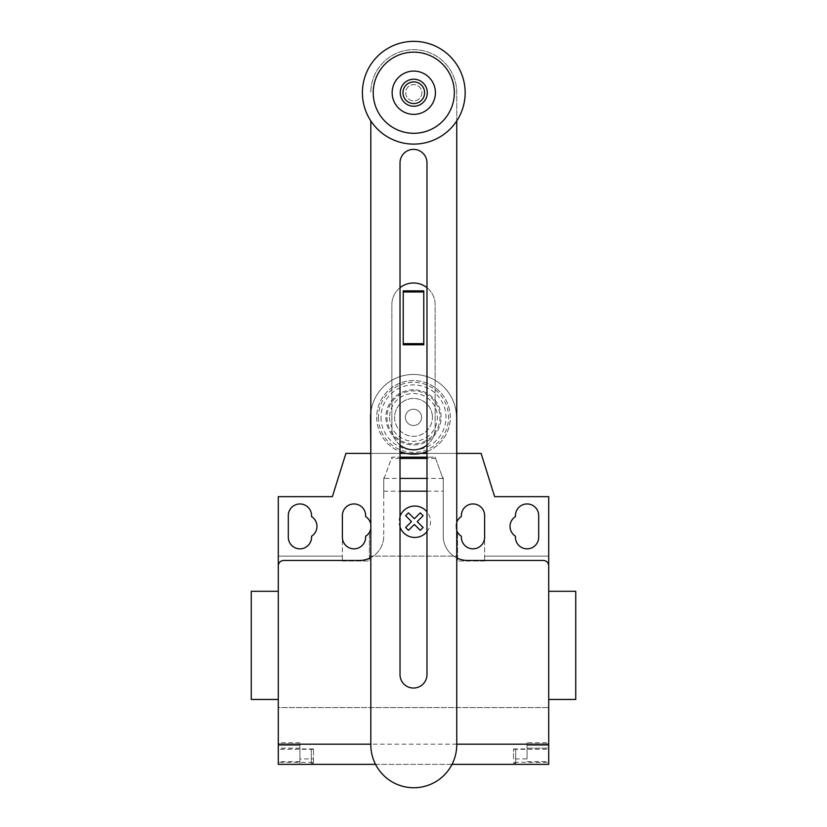 <?xml version="1.0" encoding="UTF-8"?>
<svg xmlns="http://www.w3.org/2000/svg" width="827" height="827" viewBox="0 0 827 827"><rect width="100%" height="100%" fill="white"/><g stroke="black" fill="none" stroke-linecap="round" stroke-linejoin="round"><path stroke-width="0.62" stroke-dasharray="4.13 3.1" d="M403.225 290.856L423.775 290.856L423.775 344.787L403.225 344.787L403.225 290.856M400.02 445.102A21.636 21.636 0 0 1 391.864 428.179A21.636 21.636 0 0 0 413.5 449.816A21.636 21.636 0 0 0 435.136 428.179L435.136 304.625A21.636 21.636 0 0 0 413.5 282.989A21.636 21.636 0 0 0 391.864 304.625L391.864 428.179L391.864 304.625A21.636 21.636 0 0 1 400.02 287.703M426.98 287.703A21.636 21.636 0 0 1 435.136 304.625L435.136 428.179A21.636 21.636 0 0 1 426.98 445.102M400.02 162.847A13.48 13.48 0 0 1 413.5 149.367A13.48 13.48 0 0 1 426.98 162.847L426.98 674.563A13.48 13.48 0 0 1 413.5 688.043A13.48 13.48 0 0 1 400.02 674.563L400.02 162.847M370.816 120.897L370.816 744.786A42.973 42.973 0 0 0 413.779 787.749A42.973 42.973 0 0 0 456.752 744.786L456.752 92.634A42.973 42.973 0 0 0 413.779 49.661A42.973 42.973 0 0 0 370.816 92.634A42.973 42.973 0 0 1 413.779 49.661A42.973 42.973 0 0 1 456.752 92.634L456.752 120.897M421.894 92.727A8.115 8.115 0 0 1 413.779 100.842A8.115 8.115 0 0 1 405.664 92.727A8.115 8.115 0 0 1 413.779 84.612A8.115 8.115 0 0 1 421.894 92.727A8.115 8.115 0 0 1 413.779 100.842A8.115 8.115 0 0 1 405.664 92.727A8.115 8.115 0 0 1 413.779 84.612A8.115 8.115 0 0 1 421.894 92.727A8.115 8.115 0 0 1 413.779 100.842A8.115 8.115 0 0 1 405.664 92.727A8.115 8.115 0 0 1 413.779 84.612A8.115 8.115 0 0 1 421.894 92.727A8.115 8.115 0 0 1 413.779 100.842A8.115 8.115 0 0 1 405.664 92.727A8.115 8.115 0 0 1 413.779 84.612A8.115 8.115 0 0 1 421.894 92.727M427.301 92.727A13.521 13.521 0 0 1 413.779 106.249A13.521 13.521 0 0 1 400.258 92.727A13.521 13.521 0 0 1 413.779 79.206A13.521 13.521 0 0 1 427.301 92.727M465.156 92.727A51.377 51.377 0 0 1 413.779 144.105A51.377 51.377 0 0 1 362.402 92.727A51.377 51.377 0 0 1 413.779 41.35A51.377 51.377 0 0 1 465.156 92.727M413.779 52.163A40.564 40.564 0 0 0 373.225 92.727A40.564 40.564 0 0 0 413.779 133.292A40.564 40.564 0 0 0 454.343 92.727A40.564 40.564 0 0 0 413.779 52.163M413.779 71.091A21.636 21.636 0 0 0 392.153 92.727A21.636 21.636 0 0 0 413.779 114.364A21.636 21.636 0 0 0 435.415 92.727A21.636 21.636 0 0 0 413.779 71.091M394.572 417.366A18.928 18.928 0 0 0 413.5 436.294A18.928 18.928 0 0 0 432.428 417.366A18.928 18.928 0 0 1 413.5 436.294A18.928 18.928 0 0 1 394.572 417.366A18.928 18.928 0 0 1 413.5 398.438A18.928 18.928 0 0 1 432.428 417.366A18.928 18.928 0 0 0 413.5 398.438A18.928 18.928 0 0 0 394.572 417.366M405.385 417.366A8.115 8.115 0 0 0 413.5 425.481A8.115 8.115 0 0 0 421.615 417.366A8.115 8.115 0 0 1 413.5 425.481A8.115 8.115 0 0 1 405.385 417.366A8.115 8.115 0 0 1 413.5 409.251A8.115 8.115 0 0 1 421.615 417.366A8.115 8.115 0 0 0 413.5 409.251A8.115 8.115 0 0 0 405.385 417.366M389.6 417.366A23.9 23.9 0 0 0 413.5 441.267A23.9 23.9 0 0 0 437.4 417.366A23.9 23.9 0 0 0 413.5 393.466A23.9 23.9 0 0 0 389.6 417.366M387.026 417.366A26.474 26.474 0 0 0 413.5 443.841A26.474 26.474 0 0 0 439.974 417.366A26.474 26.474 0 0 0 413.5 390.892A26.474 26.474 0 0 0 387.026 417.366M413.5 389.786A27.58 27.58 0 0 0 385.92 417.366A27.58 27.58 0 0 0 413.5 444.947A27.58 27.58 0 0 0 441.08 417.366A27.58 27.58 0 0 0 413.5 389.786A27.58 27.58 0 0 0 385.92 417.366A27.58 27.58 0 0 0 413.5 444.947A27.58 27.58 0 0 0 441.08 417.366A27.58 27.58 0 0 0 413.5 389.786M426.98 451.583A36.77 36.77 0 0 0 413.5 380.596A36.77 36.77 0 0 0 400.02 451.583M376.73 417.366A36.77 36.77 0 0 0 413.5 454.137A36.77 36.77 0 0 0 450.27 417.366A36.77 36.77 0 0 0 413.5 380.596A36.77 36.77 0 0 0 376.73 417.366M378.446 417.366A35.054 35.054 0 0 0 413.5 452.421A35.054 35.054 0 0 0 448.554 417.366A35.054 35.054 0 0 0 413.5 382.312A35.054 35.054 0 0 0 378.446 417.366M381.02 417.366A32.48 32.48 0 0 0 413.5 449.847A32.48 32.48 0 0 0 445.98 417.366A32.48 32.48 0 0 0 413.5 384.886A32.48 32.48 0 0 0 381.02 417.366M370.816 412.745A42.932 42.932 0 0 1 415.816 374.497A42.932 42.932 0 0 1 456.432 417.366A42.932 42.932 0 0 0 413.5 374.435A42.932 42.932 0 0 0 370.568 417.366L370.568 453.392L456.432 453.392L456.432 417.366L456.432 453.392L426.98 453.392M420.902 453.392L406.098 453.392M400.02 453.392L370.816 453.392M575.747 591.295L575.747 699.456M548.704 645.38L548.704 591.295L548.704 645.38M251.253 591.295L251.253 699.456M278.296 645.38L278.296 591.295L278.296 645.38M311.552 515.583A11.63 11.63 0 0 0 299.932 503.953A11.63 11.63 0 0 0 288.303 515.583L288.303 537.219A11.63 11.63 0 0 0 299.932 548.839A11.63 11.63 0 0 0 311.552 537.219L311.552 536.227A11.63 11.63 0 0 0 311.552 516.575L311.552 515.583M538.697 537.219L538.697 515.583A11.63 11.63 0 0 0 527.068 503.953A11.63 11.63 0 0 0 515.448 515.583L515.448 516.575A11.63 11.63 0 0 0 515.448 536.227L515.448 537.219A11.63 11.63 0 0 0 527.068 548.839A11.63 11.63 0 0 0 538.697 537.219M313.454 748.952L299.932 748.952L299.932 742.729L299.932 745.427L278.296 745.427L299.932 745.427L299.932 764.355L313.454 764.355L313.454 748.952L313.454 764.355L278.296 764.355L278.296 707.571L548.704 707.571L278.296 707.571L278.296 556.147L342.378 556.147L342.378 561.006L342.378 537.219A11.63 11.63 0 0 0 354.008 548.839A11.63 11.63 0 0 0 365.637 537.219L365.637 536.227A11.63 11.63 0 0 0 369.421 532.319L369.421 561.006L369.421 532.319A11.63 11.63 0 0 0 365.637 516.575L365.637 515.583A11.63 11.63 0 0 0 354.008 503.953A11.63 11.63 0 0 0 342.378 515.583L342.378 556.147L278.296 556.147L278.296 496.655L332.382 496.655L345.903 453.392L481.097 453.392L494.618 496.655L548.704 496.655L548.704 556.147L484.622 556.147L484.622 515.583A11.63 11.63 0 0 0 472.992 503.953A11.63 11.63 0 0 0 461.363 515.583L461.363 516.575A11.63 11.63 0 0 0 457.579 532.319L457.579 561.006L457.579 532.319A11.63 11.63 0 0 0 461.363 536.227L461.363 537.219A11.63 11.63 0 0 0 472.992 548.839A11.63 11.63 0 0 0 484.622 537.219L484.622 561.006L484.622 556.147L548.704 556.147M426.98 491.176L443.241 491.176L443.241 479.464L442.156 476.476L443.241 479.464L443.241 496.655L443.241 479.464L435.136 457.176L426.98 457.176L435.136 457.176L443.241 479.464L443.241 477.727L443.241 536.134A24.334 24.334 0 0 0 467.586 560.468L543.298 560.468A5.407 5.407 0 0 1 548.704 565.875A5.407 5.407 0 0 0 543.298 560.468A5.407 5.407 0 0 1 548.704 565.875L548.704 737.86M384.131 478.419L391.864 457.176L400.02 457.176L391.864 457.176L384.39 477.727L383.759 477.727L383.759 479.464L384.131 478.419L400.02 478.419M435.602 458.447L426.98 458.447M400.02 458.447L391.398 458.447M383.759 491.176L383.759 479.464L383.759 496.655L383.759 479.464L384.39 477.727L383.759 477.727L383.759 536.134L383.759 491.176L400.02 491.176M443.241 491.176L443.241 536.134A24.334 24.334 0 0 0 456.752 557.925M370.816 557.636A24.334 24.334 0 0 0 383.759 536.134A24.334 24.334 0 0 1 359.414 560.468L283.702 560.468A5.407 5.407 0 0 0 278.296 565.875L278.296 737.86M370.816 528.711A11.63 11.63 0 0 0 370.816 524.08M456.752 522.168A11.63 11.63 0 0 0 456.752 530.624M443.241 477.727L442.61 477.727L443.241 477.727M369.421 556.147L457.579 556.147L369.421 556.147M342.378 561.006L369.421 561.006L342.378 561.006M484.622 561.006L457.579 561.006L484.622 561.006M442.156 476.476L435.777 458.954M370.568 453.392L456.752 453.392M548.704 591.295L548.704 699.456M513.546 758.948L513.546 748.952L513.546 758.948L527.068 758.948L527.068 742.729L548.704 742.729L548.704 764.355L513.546 764.355L548.704 764.355L548.704 742.729M313.454 762.339L311.283 762.339L311.283 749.21L311.283 763.28L311.283 762.339L278.296 762.339M313.454 749.272L278.296 749.272M299.932 742.729L278.296 742.729M299.932 748.952L299.932 758.948L313.454 758.948M299.932 758.948L299.932 764.355L278.296 764.355L548.704 764.355L548.704 707.571M375.53 764.355L452.038 764.355M456.752 744.176L370.816 744.176M513.546 762.339L515.717 762.339L515.717 749.21L515.717 763.28L515.717 762.339L548.704 762.339M513.546 748.952L527.068 748.952M513.546 749.272L548.704 749.272M527.068 742.729L527.068 748.135L548.704 748.135M548.704 745.427L527.068 745.427L548.704 745.427M527.068 758.948L527.068 748.135M426.98 531.658A15.713 15.713 0 0 0 426.98 511.851M400.02 516.389A15.713 15.713 0 0 0 400.02 527.119M442.869 478.419L426.98 478.419M299.932 748.208L278.296 748.208M299.932 748.135L278.296 748.135M299.932 761.657L278.296 761.657M527.068 748.208L548.704 748.208M527.068 761.657L548.704 761.657M313.454 749.21L311.283 749.21M313.454 763.28L311.283 763.28M513.546 763.28L515.717 763.28M513.546 749.21L515.717 749.21"/><path stroke-width="1.24" d="M423.775 343.66L423.775 290.856L403.225 290.856L403.225 344.787L423.775 344.787L423.775 343.66L403.225 343.66M423.775 291.983L403.225 291.983M426.98 445.102A21.636 21.636 0 0 1 400.02 445.102M400.02 287.703A21.636 21.636 0 0 1 426.98 287.703M426.98 162.847A13.48 13.48 0 0 0 413.5 149.367A13.48 13.48 0 0 0 400.02 162.847L400.02 674.563A13.48 13.48 0 0 0 413.5 688.043A13.48 13.48 0 0 0 426.98 674.563L426.98 162.847M456.752 120.897L456.752 744.786A42.973 42.973 0 0 1 413.779 787.749A42.973 42.973 0 0 1 370.816 744.786L370.816 120.897M427.301 92.727A13.521 13.521 0 0 1 413.779 106.249A13.521 13.521 0 0 1 400.258 92.727A13.521 13.521 0 0 1 413.779 79.206A13.521 13.521 0 0 1 427.301 92.727M424.602 92.727A10.813 10.813 0 0 1 413.779 103.54A10.813 10.813 0 0 1 402.966 92.727A10.813 10.813 0 0 1 413.779 81.914A10.813 10.813 0 0 1 424.602 92.727M465.156 92.727A51.377 51.377 0 0 1 413.779 144.105A51.377 51.377 0 0 1 362.402 92.727A51.377 51.377 0 0 1 413.779 41.35A51.377 51.377 0 0 1 465.156 92.727M413.779 133.292A40.564 40.564 0 0 1 373.225 92.727A40.564 40.564 0 0 1 413.779 52.163A40.564 40.564 0 0 1 454.343 92.727A40.564 40.564 0 0 1 413.779 133.292M413.779 71.091A21.636 21.636 0 0 0 392.153 92.727A21.636 21.636 0 0 0 413.779 114.364A21.636 21.636 0 0 0 435.415 92.727A21.636 21.636 0 0 0 413.779 71.091M400.02 451.583A36.77 36.77 0 0 0 426.98 451.583M370.816 453.392L370.568 417.366A42.932 42.932 0 0 1 370.816 412.745M426.98 453.392L420.902 453.392M406.098 453.392L400.02 453.392M548.704 707.571L548.704 699.456L575.747 699.456L575.747 591.295L548.704 591.295L548.704 556.147M278.296 699.456L251.253 699.456L251.253 591.295L278.296 591.295M288.303 515.583A11.63 11.63 0 0 1 299.932 503.953A11.63 11.63 0 0 1 311.552 515.583L311.552 516.575A11.63 11.63 0 0 1 311.552 536.227L311.552 537.219A11.63 11.63 0 0 1 299.932 548.839A11.63 11.63 0 0 1 288.303 537.219L288.303 515.583M538.697 515.583L538.697 537.219A11.63 11.63 0 0 1 527.068 548.839A11.63 11.63 0 0 1 515.448 537.219L515.448 536.227A11.63 11.63 0 0 1 515.448 516.575L515.448 515.583A11.63 11.63 0 0 1 527.068 503.953A11.63 11.63 0 0 1 538.697 515.583M452.038 764.355L548.704 764.355L548.704 496.655L494.618 496.655L481.097 453.392L456.752 453.392M548.704 565.875A5.407 5.407 0 0 0 543.298 560.468L467.586 560.468A24.334 24.334 0 0 1 456.752 557.925M426.98 458.447L400.02 458.447M400.02 457.176L426.98 457.176L400.02 457.176M426.98 491.176L400.02 491.176M370.568 453.392L345.903 453.392L332.382 496.655L278.296 496.655L278.296 565.875A5.407 5.407 0 0 1 283.702 560.468L359.414 560.468A24.334 24.334 0 0 0 370.816 557.636M370.816 524.08A11.63 11.63 0 0 0 365.637 516.575L365.637 515.583A11.63 11.63 0 0 0 354.008 503.953A11.63 11.63 0 0 0 342.378 515.583L342.378 537.219A11.63 11.63 0 0 0 354.008 548.839A11.63 11.63 0 0 0 365.637 537.219L365.637 536.227A11.63 11.63 0 0 0 370.816 528.711M456.752 530.624A11.63 11.63 0 0 0 461.363 536.227L461.363 537.219A11.63 11.63 0 0 0 472.992 548.839A11.63 11.63 0 0 0 484.622 537.219L484.622 515.583A11.63 11.63 0 0 0 472.992 503.953A11.63 11.63 0 0 0 461.363 515.583L461.363 516.575A11.63 11.63 0 0 0 456.752 522.168M278.296 565.875L278.296 764.355L375.53 764.355M548.704 744.176L456.752 744.176M370.816 744.176L278.296 744.176M423.104 527.481L420.25 530.334L414.368 524.442L408.486 530.334L405.633 527.481L411.515 521.589L405.633 515.707L408.486 512.854L414.368 518.736L420.25 512.854L423.104 515.707L417.221 521.589L423.104 527.481M426.98 511.851A15.713 15.713 0 0 0 400.02 516.389M400.02 527.119A15.713 15.713 0 0 0 426.98 531.658M426.98 478.419L400.02 478.419"/></g></svg>
